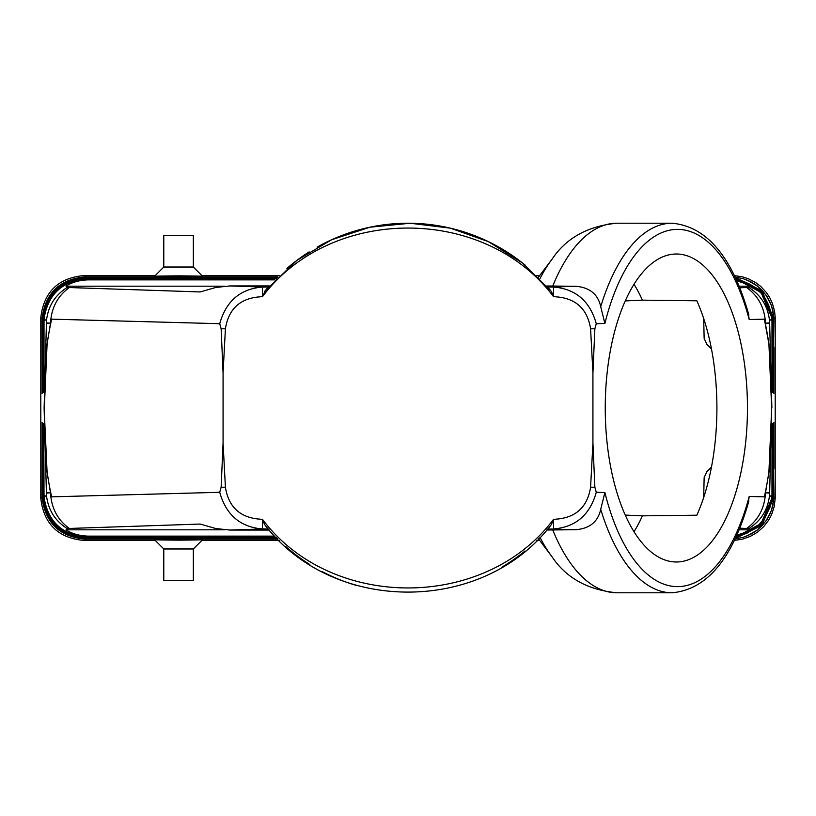 <?xml version="1.0" encoding="UTF-8"?>
<svg xmlns="http://www.w3.org/2000/svg" width="816" height="816" viewBox="0 0 816 816"><rect width="100%" height="100%" fill="white"/><g stroke="black" fill="none" stroke-linecap="round" stroke-linejoin="round"><path stroke-width="1.22" d="M178.561 540.151C147.553 539.876 147.563 539.59 178.561 539.315C209.559 539.59 209.559 539.876 178.561 540.151M163.781 548.974L193.341 548.974L193.341 580.462L163.781 580.462L163.781 548.974L154.54 539.733M85.19 538.315L85.15 539.141L277.828 539.141L85.15 539.141L83.895 540.427L155.234 540.427M201.889 540.427L279.143 540.427M536.857 540.427L539.672 540.427M538.693 539.141L538.172 539.141L538.693 539.141M83.895 540.427C58.232 538.03 43.87 524.035 40.8 498.443L42.881 497.097M85.15 539.141C59.915 536.867 45.563 523.178 42.085 498.076C45.553 523.168 59.915 536.857 85.15 539.141M735.032 538.937L743.009 537.387L750.598 534.347L755.861 531.134L762.042 525.769L767.122 519.323L770.477 512.978L772.742 506.175L773.915 498.056L771.589 510.122L765.969 521.036L757.503 529.91L746.742 536.102M734.339 540.376L742.407 539.182L750.251 536.428L757.421 532.216L763.643 526.708L768.692 520.118L771.599 514.6L774.18 506.695L775.2 498.443L775.2 317.557L774.588 311.345L772.385 303.328L769.753 297.677L766.326 292.465L760.665 286.385L755.708 282.601L748.343 278.746L742.407 276.818L734.339 275.624M773.619 478.329L773.915 498.056L775.2 498.443M40.8 498.443L40.8 317.557L42.085 317.924L42.146 393.506M85.19 277.685L85.15 276.859C59.915 279.143 45.553 292.832 42.085 317.944C45.563 292.822 59.915 279.133 85.15 276.859L277.828 276.859L85.15 276.859L83.895 275.573C58.232 277.97 43.87 291.965 40.8 317.557M83.895 275.573L155.234 275.573M201.889 275.573L279.143 275.573M536.857 275.573L539.672 275.573M538.693 276.859L538.172 276.859L538.693 276.859M178.561 275.849C147.553 276.124 147.563 276.41 178.561 276.685C209.559 276.41 209.559 276.124 178.561 275.849M163.781 267.026L193.341 267.026L193.341 235.538L163.781 235.538L163.781 267.026L154.54 276.267M773.905 497.148L773.119 497.097M773.293 478.329L773.65 422.698M42.146 422.494L42.095 497.148M42.473 422.821L42.412 497.923L42.35 422.698M42.422 496.822L43.187 496.781M42.799 423.147L42.738 497.76L42.677 423.025M42.748 496.505L43.503 496.454M43.37 495.873C43.381 497.607 43.381 497.597 43.391 495.853C43.381 497.597 43.381 497.607 43.37 495.873L43.003 423.351M772.976 478.329L773.252 496.505L772.497 496.454M772.997 423.351L772.946 497.587L772.956 496.199L772.181 496.128M773.231 468.527L773.201 423.147M43.064 496.179L43.819 496.128M43.697 495.557C43.697 497.434 43.707 497.423 43.717 495.526C43.707 497.423 43.697 497.434 43.697 495.557L43.442 423.79L43.391 495.853L44.135 495.812M274.87 536.132L88.087 536.132L87.037 537.203C62.2 535.041 47.869 521.648 44.023 497.015L43.758 424.106L43.717 495.526L44.441 495.485M87.037 537.203L275.91 537.203M44.023 497.015L46.481 495.394C48.093 509.765 55.009 520.832 67.208 528.595L66.035 529.808L224.492 529.808M88.087 536.132C79.213 535.816 71.859 533.705 66.035 529.808M46.481 495.394L44.115 408L46.492 320.657L44.023 318.985C47.869 294.352 62.2 280.959 87.037 278.797L275.91 278.797M67.208 528.595L69.35 528.452C57.661 520.057 51.377 508.174 50.5 492.813L51.622 496.842L219.728 492.303C226.052 514.886 240.302 527.105 262.477 528.962L229.979 530.053L269.28 530.053M229.979 530.053L215.781 528.533L200.195 524.056L69.35 528.452M51.622 496.842A207.988 96.033 -90 0 1 47.083 472.036L44.115 408M221.136 487.213L223.074 443.037L225.41 487.244L221.136 487.213L219.728 492.303M223.074 443.037L223.074 372.963L221.136 328.787L219.728 323.697L51.632 319.158A207.988 96.033 -90 0 0 47.083 344.066L44.329 408M47.083 472.036L50.49 492.772L46.349 492.772M50.49 492.772L46.349 493.099M773.252 496.505L773.323 423.025M773.578 496.822L772.813 496.781M772.936 496.179L772.885 423.463L772.63 495.873C772.619 497.607 772.619 497.597 772.609 495.853C772.619 497.597 772.619 497.607 772.63 495.873M773.874 468.527L773.854 422.494M773.548 468.527L773.527 422.821M772.324 478.329L772.609 495.853L771.865 495.812M772.007 478.329L772.283 495.526C772.293 497.423 772.303 497.434 772.303 495.557L772.354 423.994M771.559 495.485L772.283 495.526C772.293 497.423 772.303 497.434 772.303 495.557M736.124 536.602L746.65 533.409L756.881 526.942L764.918 517.885L770.11 506.95L771.977 497.015L772.028 424.32M772.262 468.527L772.242 424.106M739.092 529.808L749.965 529.808L748.792 528.595C760.991 520.832 767.907 509.765 769.519 495.394L771.977 497.015M749.965 529.808L744.845 532.532L736.766 535.184M748.792 528.595L746.65 528.452C758.339 520.057 764.623 508.174 765.5 492.813L764.378 496.842L749.2 496.444L748.333 502.86M769.519 495.394L769.641 493.099L765.5 492.813L768.917 471.985A207.988 96.033 90 0 1 764.378 496.842M739.745 528.217L746.65 528.452M604.88 323.462L596.272 323.697L594.864 328.787L590.59 328.756C587.285 308.142 574.943 297.452 553.554 296.698L553.523 287.038L575.8 286.283C589.764 287.477 598.067 294.28 600.719 306.704L604.88 323.462A178.622 82.477 -90 0 1 676.515 229.388A178.622 82.477 -90 0 1 749.2 319.556L748.333 313.14M594.864 328.787L592.926 372.963L592.926 443.037L594.864 487.213L590.59 487.244L592.926 443.037M749.2 496.444A178.622 82.477 -90 0 1 676.515 586.612A178.622 82.477 -90 0 1 604.88 492.538L596.272 492.303L594.864 487.213M765.5 492.813L769.651 492.772L771.671 408L768.917 471.985M771.671 408L768.917 344.015A207.988 96.033 90 0 0 764.378 319.158L749.2 319.556M676.352 561.989A153.989 71.104 90 0 0 747.456 408A153.989 71.104 90 0 0 676.352 254.011A153.989 71.104 90 0 0 605.248 408A153.989 71.104 90 0 0 676.352 561.989M268.331 528.962L262.477 528.962L262.477 519.496L264.578 524.494C332.744 614.621 483.225 614.632 551.422 524.494L553.523 519.496L553.523 528.962C575.698 527.105 589.948 514.886 596.272 492.303M225.41 487.244C228.715 507.858 241.057 518.548 262.446 519.302C331.153 610.827 484.847 610.827 553.554 519.302C574.943 518.548 587.285 507.858 590.59 487.244M772.579 468.527L772.558 423.79M748.792 287.405C760.991 295.168 767.907 306.235 769.519 320.606L769.641 322.901L765.5 323.187C764.623 307.826 758.339 295.943 746.65 287.548L748.792 287.405L749.965 286.192L744.845 283.468L736.766 280.816M771.885 408L769.641 322.901M546.914 529.839L547.669 528.962L575.8 529.717C589.764 528.523 598.067 521.72 600.719 509.296L604.88 492.538M546.771 530.002L575.8 529.717M285.702 546.506A184.783 184.783 0 0 0 309.784 564.509M322.259 571.669A184.783 184.783 0 0 0 357.01 585.592M501.952 567.1A184.783 184.783 0 0 0 524.994 551.014M625.26 515.08L642.427 515.845L696.854 515.202A153.989 71.104 90 0 0 703.678 497.474A153.989 71.104 90 0 0 711.45 467.16A153.989 71.104 90 0 0 711.45 348.84A153.989 71.104 90 0 0 703.678 318.526A153.989 71.104 90 0 0 696.854 300.798L642.427 300.155A153.989 71.104 90 0 0 634.012 284.294M625.26 300.92L642.427 300.155M634.012 531.706A153.989 71.104 90 0 0 642.427 515.845M735.032 277.063L743.009 278.613L750.598 281.653L755.861 284.866L762.042 290.231L767.122 296.677L770.477 303.022L772.742 309.825L773.915 317.944L771.589 305.878L765.969 294.964L757.503 286.09L746.742 279.898M773.619 337.671L773.915 317.944L775.2 317.557M43.37 320.127C43.381 318.393 43.381 318.403 43.391 320.147L43.391 320.147C43.381 318.403 43.381 318.393 43.37 320.127L43.319 392.333L43.054 318.413L42.799 392.853L42.738 318.24L42.473 393.179L42.401 318.801L42.35 393.302M42.095 318.852L42.881 318.903M43.972 391.68L44.023 318.995M43.758 391.894L43.717 320.474L44.441 320.515M43.697 320.443C43.697 318.566 43.707 318.577 43.717 320.474C43.707 318.577 43.697 318.566 43.697 320.443L43.646 392.006M43.442 392.21L43.391 320.147L44.135 320.188M43.064 319.821L43.819 319.872M46.481 320.606C48.093 306.235 55.009 295.168 67.208 287.405L69.35 287.548C57.661 295.943 51.377 307.826 50.5 323.187L46.349 322.901M67.208 287.405L66.035 286.192L224.492 286.192M274.87 279.868L88.087 279.868C79.213 280.184 71.859 282.295 66.035 286.192M88.087 279.868L87.037 278.797M769.519 320.606L771.977 318.985L772.028 391.68M736.124 279.398L742.886 281.102L750.261 284.427L755.31 287.783L761.216 293.301L766 299.829L768.723 305.255L771.14 312.967L771.977 318.995M42.422 319.178L43.187 319.219M773.874 347.473L773.854 393.506M773.65 393.302L773.588 318.077L773.527 393.179M773.323 392.975L773.262 318.24L773.201 392.853M772.997 392.649L772.946 318.413L772.885 392.537M772.681 392.333L772.63 320.127C772.619 318.393 772.619 318.403 772.609 320.147C772.619 318.403 772.619 318.393 772.63 320.127M771.865 320.188L772.609 320.147L772.558 392.21M772.354 392.006L772.303 320.443C772.303 318.566 772.293 318.577 772.283 320.474C772.293 318.577 772.303 318.566 772.303 320.443M771.559 320.515L772.283 320.474L772.242 391.894M773.905 318.852L773.119 318.903M772.936 319.821L772.181 319.872M773.578 319.178L772.813 319.219M42.748 319.495L43.503 319.546M51.632 319.158L50.5 323.228L46.349 323.228M219.728 323.697C226.052 301.114 240.302 288.895 262.477 287.038L229.979 285.947L269.28 285.947M69.35 287.548L200.195 291.944L215.781 287.467L229.979 285.947M590.59 328.756L592.926 372.963M553.554 296.698C484.847 205.173 331.153 205.173 262.446 296.698C241.057 297.452 228.715 308.142 225.41 328.756L221.136 328.787M223.074 372.963L225.41 328.756M773.252 319.495L772.497 319.546M764.378 319.158L768.917 344.015M739.745 287.783L746.65 287.548M765.49 323.187L769.651 323.228M47.083 344.066L50.5 323.228M546.914 286.161L547.669 287.038L553.523 287.038C575.698 288.895 589.948 301.114 596.272 323.697M268.331 287.038L262.477 287.038L262.446 296.698M265.649 290.2L262.477 296.504M266.74 288.895L268.27 287.099M546.771 285.998L575.8 286.283M739.092 286.192L749.965 286.192M553.523 296.504L551.422 291.506L522.679 263.119L488.447 241.658L450.33 228.143L410.193 223.247L369.934 227.195L331.541 239.792L296.81 260.426L264.578 291.506L267.393 288.119M548.301 287.762L550.474 290.353M286.926 268.423A184.783 184.783 0 0 1 309.162 251.889M317.108 247.136A184.783 184.783 0 0 1 525.382 265.302M703.678 318.526L704.147 338.416L706.931 344.495L711.45 348.84M703.678 497.474L704.147 477.584L706.931 471.505L711.45 467.16M42.381 478.329L42.126 468.527M42.707 478.329L42.452 468.527M43.024 478.329L42.769 468.527M43.676 478.329L43.421 468.527M772.65 478.329L772.905 468.527M43.35 478.329L43.095 468.527M43.993 478.329L43.738 468.527M552.748 529.931A184.783 85.323 90 0 0 616.865 592.783L672.078 592.783A184.783 85.323 -90 0 1 600.719 509.296M539.957 537.336A173.961 80.325 90 0 0 551.871 556.532L538.468 538.835M600.719 306.704A184.783 85.323 -90 0 1 672.078 223.217L672.078 223.217C706.799 226.409 732.37 256.887 748.792 314.66M43.676 337.671L43.421 347.473M43.35 337.671L43.095 347.473M43.024 337.671L42.769 347.473M773.293 337.671L773.548 347.473M772.007 337.671L772.262 347.473M43.993 337.671L43.738 347.473M42.381 337.671L42.126 347.473M42.707 337.671L42.452 347.473M772.976 337.671L773.231 347.473M772.324 337.671L772.579 347.473M772.65 337.671L772.905 347.473M552.748 286.069A184.783 85.323 -90 0 1 616.865 223.217L672.078 223.217M539.957 278.664A173.961 80.325 -90 0 1 551.871 259.468L538.468 277.165M202.582 539.733L193.341 548.974M202.582 276.267L193.341 267.026M277.511 538.815L85.466 538.815C60.323 536.571 45.971 522.934 42.412 497.913M277.185 538.489L85.782 538.489C60.71 536.265 46.369 522.689 42.738 497.75M276.869 538.172L86.098 538.172C61.098 535.959 46.747 522.434 43.054 497.576M276.542 537.846L86.404 537.846C61.475 535.663 47.134 522.179 43.381 497.393M276.226 537.53L86.72 537.53C61.853 535.357 47.512 521.914 43.707 497.209M735.389 538.183L761.675 524.861L773.262 497.75M735.573 537.795L761.481 524.413L772.946 497.576M735.206 538.56L761.869 525.3L773.588 497.913M735.757 537.407L761.287 523.954L772.619 497.393M735.94 537.01L761.093 523.495L772.293 497.209M616.865 592.783C587.622 589.917 565.957 577.83 551.871 556.532M672.078 592.783C706.799 589.591 732.37 559.113 748.792 501.34M277.511 277.185L85.466 277.185C60.323 279.429 45.971 293.066 42.412 318.087M277.185 277.511L85.782 277.511C60.71 279.735 46.369 293.311 42.738 318.25M276.869 277.828L86.098 277.828C61.098 280.041 46.747 293.566 43.054 318.424M276.542 278.154L86.404 278.154C61.475 280.337 47.134 293.821 43.381 318.607M276.226 278.47L86.72 278.47C61.853 280.643 47.512 294.086 43.707 318.791M735.389 277.817L761.675 291.139L773.262 318.25M735.573 278.205L761.481 291.587L772.946 318.424M735.94 278.99L761.093 292.505L772.293 318.791M735.206 277.44L761.869 290.7L773.588 318.087M735.757 278.593L761.287 292.046L772.619 318.607M616.865 223.217C587.622 226.083 565.957 238.17 551.871 259.468"/></g></svg>
